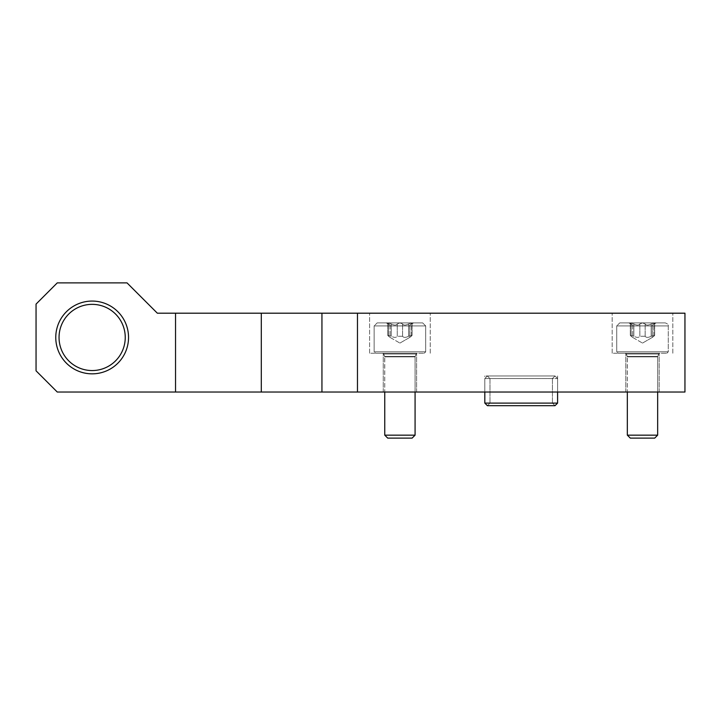 <?xml version="1.0" encoding="UTF-8"?>
<svg xmlns="http://www.w3.org/2000/svg" width="721" height="721" viewBox="0 0 721 721"><rect width="100%" height="100%" fill="white"/><g stroke="black" fill="none" stroke-linecap="round" stroke-linejoin="round"><path stroke-width="0.54" stroke-dasharray="3.6 2.7" d="M642.501 313.193L612.174 313.193L642.501 313.193M399.921 313.193L369.594 313.193L399.921 313.193M684.95 313.193L157.34 313.193L127.013 282.875L57.274 282.875L36.05 304.1L36.05 370.81L57.274 392.035L684.95 392.035L684.95 313.193M521.211 392.035L484.818 392.035L521.211 392.035M642.501 392.035L625.819 392.035L642.501 392.035M399.921 392.035L383.239 392.035L399.921 392.035M128.536 337.455A36.383 36.383 0 0 1 73.957 368.963A36.383 36.383 0 0 1 73.957 305.947A36.383 36.383 0 0 1 128.536 337.455M357.472 392.035L357.472 313.193M399.921 353.227L369.594 353.227L399.921 353.227M642.501 353.227L612.174 353.227L642.501 353.227M521.211 375.965L484.818 375.965L521.211 375.965M125.247 337.455A33.103 33.103 0 0 1 75.597 366.124A33.103 33.103 0 0 1 75.597 308.786A33.103 33.103 0 0 1 125.247 337.455M382.635 353.227L417.207 353.227L382.635 353.227L417.207 353.227L382.635 353.227L383.77 354.011L382.635 353.227M375.569 353.227L424.272 353.227L375.569 353.227L374.145 351.794L425.696 351.794L374.145 351.794L425.696 351.794L374.145 351.794L374.145 325.928L374.145 351.794L375.569 353.227L424.272 353.227L375.569 353.227M377.173 322.9L422.659 322.9L377.173 322.9L374.145 325.928L425.696 325.928L374.145 325.928L425.696 325.928L374.145 325.928L377.173 322.9L422.659 322.9L377.173 322.9M399.921 322.9L386.276 322.9L413.566 322.9L399.921 322.9L402.57 323.936L399.921 322.9L397.262 323.936C396.244 325.441 394.243 325.441 391.251 323.936C394.225 325.441 396.226 325.441 397.262 323.936L399.921 322.9L388.105 322.9L391.251 323.936L388.105 322.9L388.592 323.936C390.548 325.441 390.548 325.441 388.592 323.936C390.548 325.441 390.548 325.441 388.592 323.936L388.105 322.9L411.736 322.9L408.591 323.936L411.736 322.9L411.249 323.936L411.736 322.9L413.566 322.9L399.921 322.9L402.57 323.936C403.598 325.441 405.599 325.441 408.591 323.936C405.617 325.441 403.607 325.441 402.57 323.936L399.921 322.9L397.262 323.936C396.244 325.441 394.243 325.441 391.251 323.936C394.225 325.441 396.226 325.441 397.262 323.936L399.921 322.9M411.249 323.936C409.294 325.441 409.294 325.441 411.249 323.936C409.294 325.441 409.294 325.441 411.249 323.936L411.736 322.9L408.591 323.936L411.736 322.9L411.249 323.936C409.294 325.441 409.294 325.441 411.249 323.936C409.294 325.441 409.294 325.441 411.249 323.936L411.249 336.247C409.294 337.752 409.294 337.752 411.249 336.247L412.097 335.382L408.591 336.247C405.617 337.752 403.607 337.752 402.57 336.247C403.598 337.752 405.599 337.752 408.591 336.247L412.097 335.382L411.249 336.247C409.294 337.752 409.294 337.752 411.249 336.247C409.294 337.752 409.294 337.752 411.249 336.247L412.097 335.382L408.591 336.247C405.617 337.752 403.607 337.752 402.57 336.247L397.262 336.247C396.244 337.752 394.243 337.752 391.251 336.247C394.225 337.752 396.226 337.752 397.262 336.247L402.57 336.247C403.598 337.752 405.599 337.752 408.591 336.247L412.097 335.382L411.249 336.247C409.294 337.752 409.294 337.752 411.249 336.247L411.249 323.936M399.921 343.088L409.744 337.41L409.744 325.108L413.566 322.9L409.744 325.108L409.744 337.41L399.921 343.088L390.088 337.41L390.088 325.108L386.276 322.9L390.088 325.108L390.088 337.41L399.921 343.088M391.251 336.247L387.745 335.382L388.592 336.247C390.548 337.752 390.548 337.752 388.592 336.247C390.548 337.752 390.548 337.752 388.592 336.247L387.736 335.382L391.251 336.247C394.225 337.752 396.226 337.752 397.262 336.247C396.244 337.752 394.243 337.752 391.251 336.247L387.745 335.382L388.592 336.247C390.548 337.752 390.548 337.752 388.592 336.247C390.548 337.752 390.548 337.752 388.592 336.247L387.736 335.382L391.251 336.247L391.251 323.936L388.105 322.9L391.251 323.936L391.251 336.247M384.762 435.151L415.08 435.151L384.762 435.151L415.08 435.151L412.106 438.125L387.736 438.125L412.106 438.125L387.736 438.125L384.762 435.151L384.762 356.859L415.08 356.859L384.762 356.859L415.08 356.859L384.762 356.859L383.77 354.011L416.071 354.011L383.77 354.011L416.071 354.011L383.77 354.011L384.681 356.435L415.161 356.435L384.681 356.435L415.161 356.435L384.681 356.435L384.762 392.035M408.591 323.936C405.617 325.441 403.607 325.441 402.57 323.936C403.598 325.441 405.599 325.441 408.591 323.936L408.591 336.247L408.591 323.936M388.105 322.9L388.592 323.936C390.548 325.441 390.548 325.441 388.592 323.936C390.548 325.441 390.548 325.441 388.592 323.936L388.105 322.9M402.57 336.247L397.262 336.247L402.57 336.247L402.57 323.936L402.57 336.247M625.215 353.227L659.778 353.227L625.215 353.227L659.778 353.227L625.215 353.227L626.351 354.011L625.215 353.227M618.149 353.227L666.844 353.227L618.149 353.227L616.725 351.794L668.277 351.794L616.725 351.794L668.277 351.794L616.725 351.794L616.725 325.928L616.725 351.794L618.149 353.227L666.844 353.227L618.149 353.227M619.754 322.9L665.24 322.9L619.754 322.9L616.725 325.928L668.277 325.928L616.725 325.928L668.277 325.928L616.725 325.928L619.754 322.9L665.24 322.9L619.754 322.9M642.501 322.9L628.856 322.9L656.146 322.9L642.501 322.9L645.151 323.936L642.501 322.9L639.842 323.936C638.824 325.441 636.814 325.441 633.831 323.936C636.805 325.441 638.806 325.441 639.842 323.936L642.501 322.9L630.686 322.9L633.831 323.936L630.686 322.9L631.172 323.936C633.128 325.441 633.128 325.441 631.172 323.936C633.128 325.441 633.128 325.441 631.172 323.936L630.686 322.9L654.317 322.9L651.171 323.936L654.317 322.9L653.821 323.936L654.317 322.9L656.146 322.9L642.501 322.9L645.151 323.936C646.169 325.441 648.179 325.441 651.171 323.936C648.197 325.441 646.187 325.441 645.151 323.936L642.501 322.9L639.842 323.936C638.824 325.441 636.814 325.441 633.831 323.936C636.805 325.441 638.806 325.441 639.842 323.936L642.501 322.9M653.821 323.936C651.865 325.441 651.865 325.441 653.821 323.936C651.865 325.441 651.865 325.441 653.821 323.936L654.317 322.9L651.171 323.936L654.317 322.9L653.821 323.936C651.865 325.441 651.865 325.441 653.821 323.936C651.865 325.441 651.865 325.441 653.821 323.936L653.821 336.247C651.865 337.752 651.865 337.752 653.821 336.247L654.677 335.382L651.171 336.247C648.197 337.752 646.187 337.752 645.151 336.247C646.169 337.752 648.179 337.752 651.171 336.247L654.677 335.382L653.821 336.247C651.865 337.752 651.865 337.752 653.821 336.247C651.865 337.752 651.865 337.752 653.821 336.247L654.677 335.382L651.171 336.247C648.197 337.752 646.187 337.752 645.151 336.247L639.842 336.247C638.824 337.752 636.814 337.752 633.831 336.247C636.805 337.752 638.806 337.752 639.842 336.247L645.151 336.247C646.169 337.752 648.179 337.752 651.171 336.247L654.677 335.382L653.821 336.247C651.865 337.752 651.865 337.752 653.821 336.247L653.821 323.936M642.501 343.088L652.325 337.41L652.325 325.108L656.146 322.9L652.325 325.108L652.325 337.41L642.501 343.088L632.668 337.41L632.668 325.108L628.856 322.9L632.668 325.108L632.668 337.41L642.501 343.088M633.831 336.247L630.316 335.382L631.172 336.247C633.128 337.752 633.128 337.752 631.172 336.247C633.128 337.752 633.128 337.752 631.172 336.247L630.316 335.382L633.831 336.247C636.805 337.752 638.806 337.752 639.842 336.247C638.824 337.752 636.814 337.752 633.831 336.247L630.316 335.382L631.172 336.247C633.128 337.752 633.128 337.752 631.172 336.247C633.128 337.752 633.128 337.752 631.172 336.247L630.316 335.382L633.831 336.247L633.831 323.936L630.686 322.9L633.831 323.936L633.831 336.247M627.333 435.151L657.66 435.151L627.333 435.151L657.66 435.151L654.686 438.125L630.316 438.125L654.686 438.125L630.316 438.125L627.333 435.151L627.333 356.859L657.66 356.859L627.333 356.859L657.66 356.859L627.333 356.859L626.351 354.011L658.643 354.011L626.351 354.011L658.643 354.011L626.351 354.011L627.261 356.435L657.741 356.435L627.261 356.435L657.741 356.435L627.261 356.435L627.333 392.035M651.171 323.936C648.197 325.441 646.187 325.441 645.151 323.936C646.169 325.441 648.179 325.441 651.171 323.936L651.171 336.247L651.171 323.936M630.686 322.9L631.172 323.936C633.128 325.441 633.128 325.441 631.172 323.936C633.128 325.441 633.128 325.441 631.172 323.936L630.686 322.9M645.151 336.247L639.842 336.247L645.151 336.247L645.151 323.936L645.151 336.247M557.594 392.035L557.594 378.543L484.818 378.543L557.594 378.543L484.818 378.543L557.594 378.543L555.017 375.965L552.439 378.543L555.017 375.965L557.594 378.543L555.017 375.965L557.594 378.543L557.594 392.035L557.594 375.965M552.439 378.543L552.439 403.102L555.017 405.68L552.439 403.102L555.017 405.68L557.594 403.102L555.017 405.68L552.439 403.102L489.974 403.102L552.439 403.102L489.974 403.102L552.439 403.102L552.439 378.543L555.017 375.965L552.439 378.543L552.439 403.102L552.439 378.543L489.974 378.543L552.439 378.543M557.594 378.543L557.594 403.102L484.818 403.102L557.594 403.102L557.594 378.543M555.017 405.68L557.594 403.102L484.818 403.102L487.396 405.68L555.017 405.68L487.396 405.68L489.974 403.102L487.396 405.68L555.017 405.68M397.262 336.247L397.262 323.936L397.262 336.247M388.592 336.247L388.592 323.936L388.592 336.247M639.842 336.247L639.842 323.936L639.842 336.247M631.172 336.247L631.172 323.936L631.172 336.247M416.594 392.035L416.594 353.227L416.594 392.035M383.239 392.035L383.239 353.227L383.239 392.035M430.239 353.227L430.239 313.193L430.239 353.227M369.594 353.227L369.594 313.193L369.594 353.227M659.174 392.035L659.174 353.227L659.174 392.035M625.819 392.035L625.819 353.227L625.819 392.035M672.819 353.227L672.819 313.193L672.819 353.227M612.174 353.227L612.174 313.193L612.174 353.227M484.818 403.102L484.818 378.543L487.396 375.965L489.974 378.543L489.974 403.102L489.974 378.543L487.396 375.965L555.017 375.965L487.396 375.965L484.818 378.543L484.818 392.035L484.818 375.965M424.272 353.227L425.696 351.794L425.696 325.928L422.659 322.9L425.696 325.928L425.696 351.794L424.272 353.227M387.736 335.382L387.736 323.08L387.736 335.382M412.106 335.382L412.106 323.08L412.106 335.382M415.08 435.151L415.08 356.859L416.071 354.011L417.207 353.227L416.071 354.011L415.08 356.859L415.08 392.035M666.844 353.227L668.277 351.794L668.277 325.928C668.655 324.792 667.646 323.783 665.24 322.9C667.646 323.783 668.655 324.792 668.277 325.928L668.277 351.794L666.844 353.227M630.316 335.382L630.316 323.08L630.316 335.382M654.677 335.382L654.677 323.08L654.677 335.382M657.66 435.151L657.66 356.859L658.643 354.011L659.778 353.227L658.643 354.011L657.66 356.859L657.66 392.035M555.017 375.965L487.396 375.965L555.017 375.965"/><path stroke-width="1.08" d="M261.299 392.035L684.95 392.035L684.95 313.193L157.34 313.193L127.013 282.875L57.274 282.875L36.05 304.1L36.05 370.81L57.274 392.035L261.299 392.035L261.299 313.193M357.472 313.193L357.472 392.035M128.536 337.455A36.383 36.383 0 0 1 73.957 368.963A36.383 36.383 0 0 1 73.957 305.947A36.383 36.383 0 0 1 128.536 337.455M125.247 337.455A33.103 33.103 0 0 1 75.597 366.124A33.103 33.103 0 0 1 75.597 308.786A33.103 33.103 0 0 1 125.247 337.455M412.106 438.125L387.736 438.125L384.762 435.151L415.08 435.151L412.106 438.125M384.762 392.035L384.762 435.151M654.686 438.125L630.316 438.125L627.333 435.151L657.66 435.151L654.686 438.125M627.333 392.035L627.333 435.151M557.594 392.035L557.594 403.102L555.017 405.68L487.396 405.68L484.818 403.102L557.594 403.102L557.594 392.035M321.945 392.035L321.945 313.193M175.536 392.035L175.536 313.193M415.08 392.035L415.08 435.151M657.66 392.035L657.66 435.151M484.818 392.035L484.818 403.102"/></g></svg>
